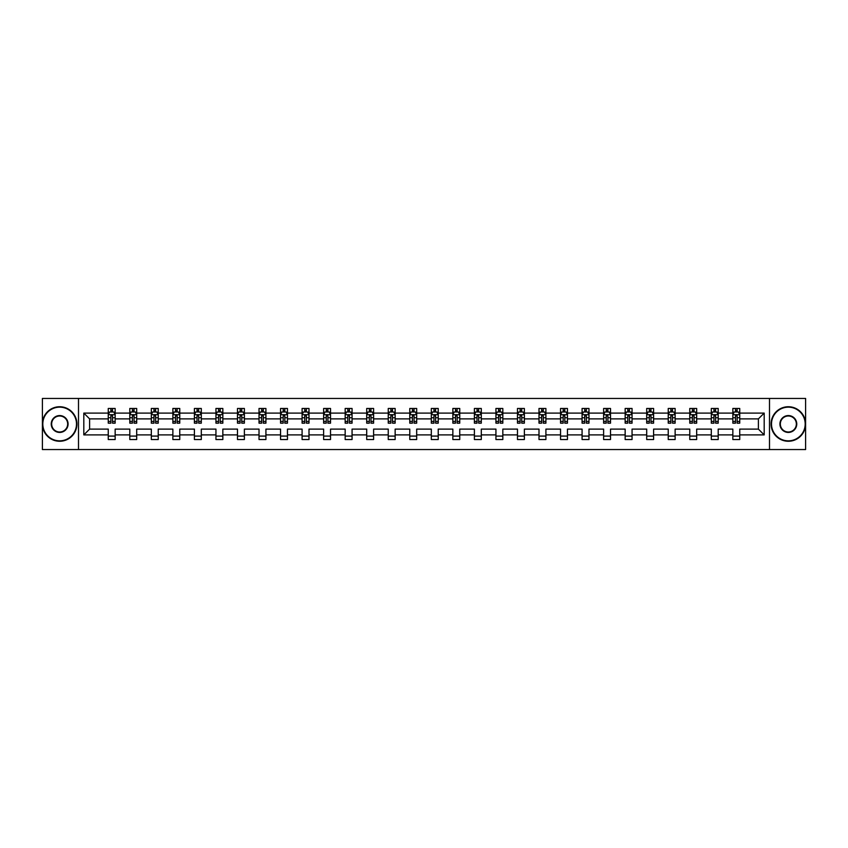 <?xml version="1.0" encoding="UTF-8"?>
<svg xmlns="http://www.w3.org/2000/svg" width="848" height="848" viewBox="0 0 848 848"><rect width="100%" height="100%" fill="white"/><g stroke="black" fill="none" stroke-linecap="round" stroke-linejoin="round"><path stroke-width="1.27" d="M769.496 398.454L42.4 398.454L42.4 449.546L805.6 449.546L805.6 398.454L769.496 398.454L769.496 449.546M739.742 434.907L739.742 429.109L758.388 429.109L764.186 434.907L739.742 434.907L739.742 439.529L732.842 439.529L732.842 434.907L718.203 434.907L718.203 439.529L711.302 439.529L711.302 434.907L696.674 434.907L696.674 439.529L689.763 439.529L689.763 434.907L675.135 434.907L675.135 439.529L668.235 439.529L668.235 434.907L653.596 434.907L653.596 439.529L646.695 439.529L646.695 434.907L632.057 434.907L632.057 439.529L625.156 439.529L625.156 434.907L610.518 434.907L610.518 439.529L603.617 439.529L603.617 434.907L588.978 434.907L588.978 439.529L582.078 439.529L582.078 434.907L567.45 434.907L567.45 439.529L560.539 439.529L560.539 434.907L545.911 434.907L545.911 439.529L538.999 439.529L538.999 434.907L524.371 434.907L524.371 439.529L517.471 439.529L517.471 434.907L502.832 434.907L502.832 439.529L495.932 439.529L495.932 434.907L481.293 434.907L481.293 439.529L474.392 439.529L474.392 434.907L459.754 434.907L459.754 439.529L452.853 439.529L452.853 434.907L438.225 434.907L438.225 439.529L431.314 439.529L431.314 434.907L416.686 434.907L416.686 439.529L409.775 439.529L409.775 434.907L395.147 434.907L395.147 439.529L388.246 439.529L388.246 434.907L373.608 434.907L373.608 439.529L366.707 439.529L366.707 434.907L352.068 434.907L352.068 439.529L345.168 439.529L345.168 434.907L330.529 434.907L330.529 439.529L323.629 439.529L323.629 434.907L309.001 434.907L309.001 439.529L302.089 439.529L302.089 434.907L287.461 434.907L287.461 439.529L280.55 439.529L280.55 434.907L265.922 434.907L265.922 439.529L259.022 439.529L259.022 434.907L244.383 434.907L244.383 439.529L237.482 439.529L237.482 434.907L222.844 434.907L222.844 439.529L215.943 439.529L215.943 434.907L201.305 434.907L201.305 439.529L194.404 439.529L194.404 434.907L179.765 434.907L179.765 439.529L172.865 439.529L172.865 434.907L158.237 434.907L158.237 439.529L151.326 439.529L151.326 434.907L136.698 434.907L136.698 439.529L129.797 439.529L129.797 434.907L115.158 434.907L115.158 439.529L108.258 439.529L108.258 434.907L83.814 434.907L83.814 413.093L108.258 413.093L108.258 408.471L115.158 408.471L115.158 413.093L129.797 413.093L129.797 408.471L136.698 408.471L136.698 413.093L151.326 413.093L151.326 408.471L158.237 408.471L158.237 413.093L172.865 413.093L172.865 408.471L179.765 408.471L179.765 413.093L194.404 413.093L194.404 408.471L201.305 408.471L201.305 413.093L215.943 413.093L215.943 408.471L222.844 408.471L222.844 413.093L237.482 413.093L237.482 408.471L244.383 408.471L244.383 413.093L259.022 413.093L259.022 408.471L265.922 408.471L265.922 413.093L280.55 413.093L280.55 408.471L287.461 408.471L287.461 413.093L302.089 413.093L302.089 408.471L309.001 408.471L309.001 413.093L323.629 413.093L323.629 408.471L330.529 408.471L330.529 413.093L345.168 413.093L345.168 408.471L352.068 408.471L352.068 413.093L366.707 413.093L366.707 408.471L373.608 408.471L373.608 413.093L388.246 413.093L388.246 408.471L395.147 408.471L395.147 413.093L409.775 413.093L409.775 408.471L416.686 408.471L416.686 413.093L431.314 413.093L431.314 408.471L438.225 408.471L438.225 413.093L452.853 413.093L452.853 408.471L459.754 408.471L459.754 413.093L474.392 413.093L474.392 408.471L481.293 408.471L481.293 413.093L495.932 413.093L495.932 408.471L502.832 408.471L502.832 413.093L517.471 413.093L517.471 408.471L524.371 408.471L524.371 413.093L538.999 413.093L538.999 408.471L545.911 408.471L545.911 413.093L560.539 413.093L560.539 408.471L567.45 408.471L567.45 413.093L582.078 413.093L582.078 408.471L588.978 408.471L588.978 413.093L603.617 413.093L603.617 408.471L610.518 408.471L610.518 413.093L625.156 413.093L625.156 408.471L632.057 408.471L632.057 413.093L646.695 413.093L646.695 408.471L653.596 408.471L653.596 413.093L668.235 413.093L668.235 408.471L675.135 408.471L675.135 413.093L689.763 413.093L689.763 408.471L696.674 408.471L696.674 413.093L711.302 413.093L711.302 408.471L718.203 408.471L718.203 413.093L732.842 413.093L732.842 408.471L739.742 408.471L739.742 413.093L764.186 413.093L764.186 434.907M78.504 449.546L78.504 398.454M732.842 413.093L732.842 418.891L718.203 418.891L718.203 413.093M718.203 434.907L718.203 429.109L732.842 429.109L732.842 434.907M711.302 413.093L711.302 418.891L696.674 418.891L696.674 413.093M696.674 434.907L696.674 429.109L711.302 429.109L711.302 434.907M689.763 413.093L689.763 418.891L675.135 418.891L675.135 413.093M675.135 434.907L675.135 429.109L689.763 429.109L689.763 434.907M668.235 413.093L668.235 418.891L653.596 418.891L653.596 413.093M653.596 434.907L653.596 429.109L668.235 429.109L668.235 434.907M646.695 413.093L646.695 418.891L632.057 418.891L632.057 413.093M632.057 434.907L632.057 429.109L646.695 429.109L646.695 434.907M625.156 413.093L625.156 418.891L610.518 418.891L610.518 413.093M610.518 434.907L610.518 429.109L625.156 429.109L625.156 434.907M603.617 413.093L603.617 418.891L588.978 418.891L588.978 413.093M588.978 434.907L588.978 429.109L603.617 429.109L603.617 434.907M582.078 413.093L582.078 418.891L567.45 418.891L567.45 413.093M567.45 434.907L567.45 429.109L582.078 429.109L582.078 434.907M560.539 413.093L560.539 418.891L545.911 418.891L545.911 413.093M545.911 434.907L545.911 429.109L560.539 429.109L560.539 434.907M538.999 413.093L538.999 418.891L524.371 418.891L524.371 413.093M524.371 434.907L524.371 429.109L538.999 429.109L538.999 434.907M517.471 413.093L517.471 418.891L502.832 418.891L502.832 413.093M502.832 434.907L502.832 429.109L517.471 429.109L517.471 434.907M495.932 413.093L495.932 418.891L481.293 418.891L481.293 413.093M481.293 434.907L481.293 429.109L495.932 429.109L495.932 434.907M474.392 413.093L474.392 418.891L459.754 418.891L459.754 413.093M459.754 434.907L459.754 429.109L474.392 429.109L474.392 434.907M452.853 413.093L452.853 418.891L438.225 418.891L438.225 413.093M438.225 434.907L438.225 429.109L452.853 429.109L452.853 434.907M431.314 413.093L431.314 418.891L416.686 418.891L416.686 413.093M416.686 434.907L416.686 429.109L431.314 429.109L431.314 434.907M409.775 413.093L409.775 418.891L395.147 418.891L395.147 413.093M395.147 434.907L395.147 429.109L409.775 429.109L409.775 434.907M388.246 413.093L388.246 418.891L373.608 418.891L373.608 413.093M373.608 434.907L373.608 429.109L388.246 429.109L388.246 434.907M366.707 413.093L366.707 418.891L352.068 418.891L352.068 413.093M352.068 434.907L352.068 429.109L366.707 429.109L366.707 434.907M345.168 413.093L345.168 418.891L330.529 418.891L330.529 413.093M330.529 434.907L330.529 429.109L345.168 429.109L345.168 434.907M323.629 413.093L323.629 418.891L309.001 418.891L309.001 413.093M309.001 434.907L309.001 429.109L323.629 429.109L323.629 434.907M302.089 413.093L302.089 418.891L287.461 418.891L287.461 413.093M287.461 434.907L287.461 429.109L302.089 429.109L302.089 434.907M280.55 413.093L280.55 418.891L265.922 418.891L265.922 413.093M265.922 434.907L265.922 429.109L280.55 429.109L280.55 434.907M259.022 413.093L259.022 418.891L244.383 418.891L244.383 413.093M244.383 434.907L244.383 429.109L259.022 429.109L259.022 434.907M237.482 413.093L237.482 418.891L222.844 418.891L222.844 413.093M222.844 434.907L222.844 429.109L237.482 429.109L237.482 434.907M215.943 413.093L215.943 418.891L201.305 418.891L201.305 413.093M201.305 434.907L201.305 429.109L215.943 429.109L215.943 434.907M194.404 413.093L194.404 418.891L179.765 418.891L179.765 413.093M179.765 434.907L179.765 429.109L194.404 429.109L194.404 434.907M172.865 413.093L172.865 418.891L158.237 418.891L158.237 413.093M158.237 434.907L158.237 429.109L172.865 429.109L172.865 434.907M151.326 413.093L151.326 418.891L136.698 418.891L136.698 413.093M136.698 434.907L136.698 429.109L151.326 429.109L151.326 434.907M129.797 413.093L129.797 418.891L115.158 418.891L115.158 413.093M115.158 434.907L115.158 429.109L129.797 429.109L129.797 434.907M108.258 413.093L108.258 418.891L89.612 418.891L89.612 429.109L108.258 429.109L108.258 434.907M83.814 413.093L89.612 418.891M758.388 429.109L758.388 418.891L739.742 418.891L739.742 413.093M735.47 411.916L737.124 411.916M713.931 411.916L715.585 411.916M692.392 411.916L694.046 411.916M670.853 411.916L672.506 411.916M649.314 411.916L650.967 411.916M627.774 411.916L629.439 411.916M606.235 411.916L607.899 411.916M584.707 411.916L586.36 411.916M563.167 411.916L564.821 411.916M541.628 411.916L543.282 411.916M520.089 411.916L521.743 411.916M498.55 411.916L500.214 411.916M477.011 411.916L478.675 411.916M455.482 411.916L457.136 411.916M433.943 411.916L435.596 411.916M412.404 411.916L414.057 411.916M390.864 411.916L392.518 411.916M369.325 411.916L370.989 411.916M347.786 411.916L349.45 411.916M326.257 411.916L327.911 411.916M304.718 411.916L306.372 411.916M283.179 411.916L284.833 411.916M261.64 411.916L263.293 411.916M240.101 411.916L241.765 411.916M218.561 411.916L220.226 411.916M197.033 411.916L198.686 411.916M175.494 411.916L177.147 411.916M153.954 411.916L155.608 411.916M132.415 411.916L134.069 411.916M110.876 411.916L112.53 411.916M108.258 436.084L115.158 436.084M129.797 436.084L136.698 436.084M151.326 436.084L158.237 436.084M172.865 436.084L179.765 436.084M194.404 436.084L201.305 436.084M215.943 436.084L222.844 436.084M237.482 436.084L244.383 436.084M259.022 436.084L265.922 436.084M280.55 436.084L287.461 436.084M302.089 436.084L309.001 436.084M323.629 436.084L330.529 436.084M345.168 436.084L352.068 436.084M366.707 436.084L373.608 436.084M388.246 436.084L395.147 436.084M409.775 436.084L416.686 436.084M431.314 436.084L438.225 436.084M452.853 436.084L459.754 436.084M474.392 436.084L481.293 436.084M495.932 436.084L502.832 436.084M517.471 436.084L524.371 436.084M538.999 436.084L545.911 436.084M560.539 436.084L567.45 436.084M582.078 436.084L588.978 436.084M603.617 436.084L610.518 436.084M625.156 436.084L632.057 436.084M646.695 436.084L653.596 436.084M668.235 436.084L675.135 436.084M689.763 436.084L696.674 436.084M711.302 436.084L718.203 436.084M732.842 436.084L739.742 436.084M89.612 429.109L83.814 434.907M764.186 413.093L758.388 418.891M112.53 410.262L110.876 410.262M109.551 412.149L108.258 412.149L108.258 408.471L110.876 408.471L110.876 411.99M108.258 421.445L108.258 423.173L110.876 423.173L110.876 421.445L108.258 421.445L108.258 418.891M115.158 418.891L115.158 423.173L112.53 423.173L112.53 415.785L110.876 415.785L110.876 421.445M113.865 412.149L115.158 412.149L115.158 408.471L112.53 408.471L112.53 411.99M115.158 414.746L113.78 411.99L109.636 411.99L108.258 414.746M59.657 407.157A16.843 16.843 0 0 0 42.813 424A16.843 16.843 0 0 0 59.657 440.843A16.843 16.843 0 0 0 76.5 424A16.843 16.843 0 0 0 59.657 407.157M59.657 441.257A17.257 17.257 0 0 1 42.4 424A17.257 17.257 0 0 1 59.657 406.743A17.257 17.257 0 0 1 76.914 424A17.257 17.257 0 0 1 59.657 441.257M59.657 415.573A8.427 8.427 0 0 1 68.084 424A8.427 8.427 0 0 1 59.657 432.427A8.427 8.427 0 0 1 51.24 424A8.427 8.427 0 0 1 59.657 415.573M59.657 432.003A8.003 8.003 0 0 0 67.67 424A8.003 8.003 0 0 0 59.657 415.997A8.003 8.003 0 0 0 51.654 424A8.003 8.003 0 0 0 59.657 432.003M788.343 407.157A16.843 16.843 0 0 0 771.5 424A16.843 16.843 0 0 0 788.343 440.843A16.843 16.843 0 0 0 805.187 424A16.843 16.843 0 0 0 788.343 407.157M788.343 441.257A17.257 17.257 0 0 1 771.086 424A17.257 17.257 0 0 1 788.343 406.743A17.257 17.257 0 0 1 805.6 424A17.257 17.257 0 0 1 788.343 441.257M788.343 415.573A8.427 8.427 0 0 1 796.76 424A8.427 8.427 0 0 1 788.343 432.427A8.427 8.427 0 0 1 779.916 424A8.427 8.427 0 0 1 788.343 415.573M788.343 432.003A8.003 8.003 0 0 0 796.346 424A8.003 8.003 0 0 0 788.343 415.997A8.003 8.003 0 0 0 780.33 424A8.003 8.003 0 0 0 788.343 432.003M134.069 410.262L132.415 410.262M131.09 412.149L129.797 412.149L129.797 408.471L132.415 408.471L132.415 411.99M129.797 421.445L129.797 423.173L132.415 423.173L132.415 421.445L129.797 421.445L129.797 418.891M136.698 418.891L136.698 423.173L134.069 423.173L134.069 415.785L132.415 415.785L132.415 421.445M135.394 412.149L136.698 412.149L136.698 408.471L134.069 408.471L134.069 411.99M136.698 414.746L135.32 411.99L131.175 411.99L129.797 414.746M155.608 410.262L153.954 410.262M152.629 412.149L151.326 412.149L151.326 408.471L153.954 408.471L153.954 411.99M151.326 421.445L151.326 423.173L153.954 423.173L153.954 421.445L151.326 421.445L151.326 418.891M158.237 418.891L158.237 423.173L155.608 423.173L155.608 415.785L153.954 415.785L153.954 421.445M156.933 412.149L158.237 412.149L158.237 408.471L155.608 408.471L155.608 411.99M158.237 414.746L156.848 411.99L152.714 411.99L151.326 414.746M177.147 410.262L175.494 410.262M174.169 412.149L172.865 412.149L172.865 408.471L175.494 408.471L175.494 411.99M172.865 421.445L172.865 423.173L175.494 423.173L175.494 421.445L172.865 421.445L172.865 418.891M179.765 418.891L179.765 423.173L177.147 423.173L177.147 415.785L175.494 415.785L175.494 421.445M178.472 412.149L179.765 412.149L179.765 408.471L177.147 408.471L177.147 411.99M179.765 414.746L178.387 411.99L174.243 411.99L172.865 414.746M198.686 410.262L197.033 410.262M195.708 412.149L194.404 412.149L194.404 408.471L197.033 408.471L197.033 411.99M194.404 421.445L194.404 423.173L197.033 423.173L197.033 421.445L194.404 421.445L194.404 418.891M201.305 418.891L201.305 423.173L198.686 423.173L198.686 415.785L197.033 415.785L197.033 421.445M200.011 412.149L201.305 412.149L201.305 408.471L198.686 408.471L198.686 411.99M201.305 414.746L199.927 411.99L195.782 411.99L194.404 414.746M220.226 410.262L218.561 410.262M217.236 412.149L215.943 412.149L215.943 408.471L218.561 408.471L218.561 411.99M215.943 421.445L215.943 423.173L218.561 423.173L218.561 421.445L215.943 421.445L215.943 418.891M222.844 418.891L222.844 423.173L220.226 423.173L220.226 415.785L218.561 415.785L218.561 421.445M221.551 412.149L222.844 412.149L222.844 408.471L220.226 408.471L220.226 411.99M222.844 414.746L221.466 411.99L217.321 411.99L215.943 414.746M241.765 410.262L240.101 410.262M238.776 412.149L237.482 412.149L237.482 408.471L240.101 408.471L240.101 411.99M237.482 421.445L237.482 423.173L240.101 423.173L240.101 421.445L237.482 421.445L237.482 418.891M244.383 418.891L244.383 423.173L241.765 423.173L241.765 415.785L240.101 415.785L240.101 421.445M243.09 412.149L244.383 412.149L244.383 408.471L241.765 408.471L241.765 411.99M244.383 414.746L243.005 411.99L238.86 411.99L237.482 414.746M263.293 410.262L261.64 410.262M260.315 412.149L259.022 412.149L259.022 408.471L261.64 408.471L261.64 411.99M259.022 421.445L259.022 423.173L261.64 423.173L261.64 421.445L259.022 421.445L259.022 418.891M265.922 418.891L265.922 423.173L263.293 423.173L263.293 415.785L261.64 415.785L261.64 421.445M264.618 412.149L265.922 412.149L265.922 408.471L263.293 408.471L263.293 411.99M265.922 414.746L264.544 411.99L260.4 411.99L259.022 414.746M284.833 410.262L283.179 410.262M281.854 412.149L280.55 412.149L280.55 408.471L283.179 408.471L283.179 411.99M280.55 421.445L280.55 423.173L283.179 423.173L283.179 421.445L280.55 421.445L280.55 418.891M287.461 418.891L287.461 423.173L284.833 423.173L284.833 415.785L283.179 415.785L283.179 421.445M286.158 412.149L287.461 412.149L287.461 408.471L284.833 408.471L284.833 411.99M287.461 414.746L286.073 411.99L281.939 411.99L280.55 414.746M306.372 410.262L304.718 410.262M303.393 412.149L302.089 412.149L302.089 408.471L304.718 408.471L304.718 411.99M302.089 421.445L302.089 423.173L304.718 423.173L304.718 421.445L302.089 421.445L302.089 418.891M309.001 418.891L309.001 423.173L306.372 423.173L306.372 415.785L304.718 415.785L304.718 421.445M307.697 412.149L309.001 412.149L309.001 408.471L306.372 408.471L306.372 411.99M309.001 414.746L307.612 411.99L303.478 411.99L302.089 414.746M327.911 410.262L326.257 410.262M324.932 412.149L323.629 412.149L323.629 408.471L326.257 408.471L326.257 411.99M323.629 421.445L323.629 423.173L326.257 423.173L326.257 421.445L323.629 421.445L323.629 418.891M330.529 418.891L330.529 423.173L327.911 423.173L327.911 415.785L326.257 415.785L326.257 421.445M329.236 412.149L330.529 412.149L330.529 408.471L327.911 408.471L327.911 411.99M330.529 414.746L329.151 411.99L325.007 411.99L323.629 414.746M349.45 410.262L347.786 410.262M346.461 412.149L345.168 412.149L345.168 408.471L347.786 408.471L347.786 411.99M345.168 421.445L345.168 423.173L347.786 423.173L347.786 421.445L345.168 421.445L345.168 418.891M352.068 418.891L352.068 423.173L349.45 423.173L349.45 415.785L347.786 415.785L347.786 421.445M350.775 412.149L352.068 412.149L352.068 408.471L349.45 408.471L349.45 411.99M352.068 414.746L350.69 411.99L346.546 411.99L345.168 414.746M370.989 410.262L369.325 410.262M368 412.149L366.707 412.149L366.707 408.471L369.325 408.471L369.325 411.99M366.707 421.445L366.707 423.173L369.325 423.173L369.325 421.445L366.707 421.445L366.707 418.891M373.608 418.891L373.608 423.173L370.989 423.173L370.989 415.785L369.325 415.785L369.325 421.445M372.314 412.149L373.608 412.149L373.608 408.471L370.989 408.471L370.989 411.99M373.608 414.746L372.23 411.99L368.085 411.99L366.707 414.746M392.518 410.262L390.864 410.262M389.539 412.149L388.246 412.149L388.246 408.471L390.864 408.471L390.864 411.99M388.246 421.445L388.246 423.173L390.864 423.173L390.864 421.445L388.246 421.445L388.246 418.891M395.147 418.891L395.147 423.173L392.518 423.173L392.518 415.785L390.864 415.785L390.864 421.445M393.843 412.149L395.147 412.149L395.147 408.471L392.518 408.471L392.518 411.99M395.147 414.746L393.769 411.99L389.624 411.99L388.246 414.746M414.057 410.262L412.404 410.262M411.079 412.149L409.775 412.149L409.775 408.471L412.404 408.471L412.404 411.99M409.775 421.445L409.775 423.173L412.404 423.173L412.404 421.445L409.775 421.445L409.775 418.891M416.686 418.891L416.686 423.173L414.057 423.173L414.057 415.785L412.404 415.785L412.404 421.445M415.382 412.149L416.686 412.149L416.686 408.471L414.057 408.471L414.057 411.99M416.686 414.746L415.297 411.99L411.163 411.99L409.775 414.746M435.596 410.262L433.943 410.262M432.618 412.149L431.314 412.149L431.314 408.471L433.943 408.471L433.943 411.99M431.314 421.445L431.314 423.173L433.943 423.173L433.943 421.445L431.314 421.445L431.314 418.891M438.225 418.891L438.225 423.173L435.596 423.173L435.596 415.785L433.943 415.785L433.943 421.445M436.921 412.149L438.225 412.149L438.225 408.471L435.596 408.471L435.596 411.99M438.225 414.746L436.837 411.99L432.703 411.99L431.314 414.746M457.136 410.262L455.482 410.262M454.157 412.149L452.853 412.149L452.853 408.471L455.482 408.471L455.482 411.99M452.853 421.445L452.853 423.173L455.482 423.173L455.482 421.445L452.853 421.445L452.853 418.891M459.754 418.891L459.754 423.173L457.136 423.173L457.136 415.785L455.482 415.785L455.482 421.445M458.461 412.149L459.754 412.149L459.754 408.471L457.136 408.471L457.136 411.99M459.754 414.746L458.376 411.99L454.231 411.99L452.853 414.746M478.675 410.262L477.011 410.262M475.686 412.149L474.392 412.149L474.392 408.471L477.011 408.471L477.011 411.99M474.392 421.445L474.392 423.173L477.011 423.173L477.011 421.445L474.392 421.445L474.392 418.891M481.293 418.891L481.293 423.173L478.675 423.173L478.675 415.785L477.011 415.785L477.011 421.445M480 412.149L481.293 412.149L481.293 408.471L478.675 408.471L478.675 411.99M481.293 414.746L479.915 411.99L475.77 411.99L474.392 414.746M500.214 410.262L498.55 410.262M497.225 412.149L495.932 412.149L495.932 408.471L498.55 408.471L498.55 411.99M495.932 421.445L495.932 423.173L498.55 423.173L498.55 421.445L495.932 421.445L495.932 418.891M502.832 418.891L502.832 423.173L500.214 423.173L500.214 415.785L498.55 415.785L498.55 421.445M501.539 412.149L502.832 412.149L502.832 408.471L500.214 408.471L500.214 411.99M502.832 414.746L501.454 411.99L497.31 411.99L495.932 414.746M521.743 410.262L520.089 410.262M518.764 412.149L517.471 412.149L517.471 408.471L520.089 408.471L520.089 411.99M517.471 421.445L517.471 423.173L520.089 423.173L520.089 421.445L517.471 421.445L517.471 418.891M524.371 418.891L524.371 423.173L521.743 423.173L521.743 415.785L520.089 415.785L520.089 421.445M523.068 412.149L524.371 412.149L524.371 408.471L521.743 408.471L521.743 411.99M524.371 414.746L522.993 411.99L518.849 411.99L517.471 414.746M543.282 410.262L541.628 410.262M540.303 412.149L538.999 412.149L538.999 408.471L541.628 408.471L541.628 411.99M538.999 421.445L538.999 423.173L541.628 423.173L541.628 421.445L538.999 421.445L538.999 418.891M545.911 418.891L545.911 423.173L543.282 423.173L543.282 415.785L541.628 415.785L541.628 421.445M544.607 412.149L545.911 412.149L545.911 408.471L543.282 408.471L543.282 411.99M545.911 414.746L544.522 411.99L540.388 411.99L538.999 414.746M564.821 410.262L563.167 410.262M561.842 412.149L560.539 412.149L560.539 408.471L563.167 408.471L563.167 411.99M560.539 421.445L560.539 423.173L563.167 423.173L563.167 421.445L560.539 421.445L560.539 418.891M567.45 418.891L567.45 423.173L564.821 423.173L564.821 415.785L563.167 415.785L563.167 421.445M566.146 412.149L567.45 412.149L567.45 408.471L564.821 408.471L564.821 411.99M567.45 414.746L566.061 411.99L561.927 411.99L560.539 414.746M586.36 410.262L584.707 410.262M583.382 412.149L582.078 412.149L582.078 408.471L584.707 408.471L584.707 411.99M582.078 421.445L582.078 423.173L584.707 423.173L584.707 421.445L582.078 421.445L582.078 418.891M588.978 418.891L588.978 423.173L586.36 423.173L586.36 415.785L584.707 415.785L584.707 421.445M587.685 412.149L588.978 412.149L588.978 408.471L586.36 408.471L586.36 411.99M588.978 414.746L587.6 411.99L583.456 411.99L582.078 414.746M607.899 410.262L606.235 410.262M604.91 412.149L603.617 412.149L603.617 408.471L606.235 408.471L606.235 411.99M603.617 421.445L603.617 423.173L606.235 423.173L606.235 421.445L603.617 421.445L603.617 418.891M610.518 418.891L610.518 423.173L607.899 423.173L607.899 415.785L606.235 415.785L606.235 421.445M609.224 412.149L610.518 412.149L610.518 408.471L607.899 408.471L607.899 411.99M610.518 414.746L609.14 411.99L604.995 411.99L603.617 414.746M629.439 410.262L627.774 410.262M626.449 412.149L625.156 412.149L625.156 408.471L627.774 408.471L627.774 411.99M625.156 421.445L625.156 423.173L627.774 423.173L627.774 421.445L625.156 421.445L625.156 418.891M632.057 418.891L632.057 423.173L629.439 423.173L629.439 415.785L627.774 415.785L627.774 421.445M630.764 412.149L632.057 412.149L632.057 408.471L629.439 408.471L629.439 411.99M632.057 414.746L630.679 411.99L626.534 411.99L625.156 414.746M650.967 410.262L649.314 410.262M647.989 412.149L646.695 412.149L646.695 408.471L649.314 408.471L649.314 411.99M646.695 421.445L646.695 423.173L649.314 423.173L649.314 421.445L646.695 421.445L646.695 418.891M653.596 418.891L653.596 423.173L650.967 423.173L650.967 415.785L649.314 415.785L649.314 421.445M652.292 412.149L653.596 412.149L653.596 408.471L650.967 408.471L650.967 411.99M653.596 414.746L652.218 411.99L648.073 411.99L646.695 414.746M672.506 410.262L670.853 410.262M669.528 412.149L668.235 412.149L668.235 408.471L670.853 408.471L670.853 411.99M668.235 421.445L668.235 423.173L670.853 423.173L670.853 421.445L668.235 421.445L668.235 418.891M675.135 418.891L675.135 423.173L672.506 423.173L672.506 415.785L670.853 415.785L670.853 421.445M673.831 412.149L675.135 412.149L675.135 408.471L672.506 408.471L672.506 411.99M675.135 414.746L673.757 411.99L669.613 411.99L668.235 414.746M694.046 410.262L692.392 410.262M691.067 412.149L689.763 412.149L689.763 408.471L692.392 408.471L692.392 411.99M689.763 421.445L689.763 423.173L692.392 423.173L692.392 421.445L689.763 421.445L689.763 418.891M696.674 418.891L696.674 423.173L694.046 423.173L694.046 415.785L692.392 415.785L692.392 421.445M695.371 412.149L696.674 412.149L696.674 408.471L694.046 408.471L694.046 411.99M696.674 414.746L695.286 411.99L691.152 411.99L689.763 414.746M715.585 410.262L713.931 410.262M712.606 412.149L711.302 412.149L711.302 408.471L713.931 408.471L713.931 411.99M711.302 421.445L711.302 423.173L713.931 423.173L713.931 421.445L711.302 421.445L711.302 418.891M718.203 418.891L718.203 423.173L715.585 423.173L715.585 415.785L713.931 415.785L713.931 421.445M716.91 412.149L718.203 412.149L718.203 408.471L715.585 408.471L715.585 411.99M718.203 414.746L716.825 411.99L712.68 411.99L711.302 414.746M737.124 410.262L735.47 410.262M734.135 412.149L732.842 412.149L732.842 408.471L735.47 408.471L735.47 411.99M732.842 421.445L732.842 423.173L735.47 423.173L735.47 421.445L732.842 421.445L732.842 418.891M739.742 418.891L739.742 423.173L737.124 423.173L737.124 415.785L735.47 415.785L735.47 421.445M738.449 412.149L739.742 412.149L739.742 408.471L737.124 408.471L737.124 411.99M739.742 414.746L738.364 411.99L734.22 411.99L732.842 414.746M115.127 414.683L108.29 414.683M115.158 421.445L112.53 421.445M110.876 417.735L108.258 417.735M115.158 417.735L112.53 417.735M112.53 411.142L110.876 411.142M136.666 414.683L129.829 414.683M136.698 421.445L134.069 421.445M132.415 417.735L129.797 417.735M136.698 417.735L134.069 417.735M134.069 411.142L132.415 411.142M158.194 414.683L151.368 414.683M158.237 421.445L155.608 421.445M153.954 417.735L151.326 417.735M158.237 417.735L155.608 417.735M155.608 411.142L153.954 411.142M179.734 414.683L172.907 414.683M179.765 421.445L177.147 421.445M175.494 417.735L172.865 417.735M179.765 417.735L177.147 417.735M177.147 411.142L175.494 411.142M201.273 414.683L194.436 414.683M201.305 421.445L198.686 421.445M197.033 417.735L194.404 417.735M201.305 417.735L198.686 417.735M198.686 411.142L197.033 411.142M222.812 414.683L215.975 414.683M222.844 421.445L220.226 421.445M218.561 417.735L215.943 417.735M222.844 417.735L220.226 417.735M220.226 411.142L218.561 411.142M244.351 414.683L237.514 414.683M244.383 421.445L241.765 421.445M240.101 417.735L237.482 417.735M244.383 417.735L241.765 417.735M241.765 411.142L240.101 411.142M265.89 414.683L259.053 414.683M265.922 421.445L263.293 421.445M261.64 417.735L259.022 417.735M265.922 417.735L263.293 417.735M263.293 411.142L261.64 411.142M287.419 414.683L280.593 414.683M287.461 421.445L284.833 421.445M283.179 417.735L280.55 417.735M287.461 417.735L284.833 417.735M284.833 411.142L283.179 411.142M308.958 414.683L302.132 414.683M309.001 421.445L306.372 421.445M304.718 417.735L302.089 417.735M309.001 417.735L306.372 417.735M306.372 411.142L304.718 411.142M330.497 414.683L323.66 414.683M330.529 421.445L327.911 421.445M326.257 417.735L323.629 417.735M330.529 417.735L327.911 417.735M327.911 411.142L326.257 411.142M352.037 414.683L345.2 414.683M352.068 421.445L349.45 421.445M347.786 417.735L345.168 417.735M352.068 417.735L349.45 417.735M349.45 411.142L347.786 411.142M373.576 414.683L366.739 414.683M373.608 421.445L370.989 421.445M369.325 417.735L366.707 417.735M373.608 417.735L370.989 417.735M370.989 411.142L369.325 411.142M395.115 414.683L388.278 414.683M395.147 421.445L392.518 421.445M390.864 417.735L388.246 417.735M395.147 417.735L392.518 417.735M392.518 411.142L390.864 411.142M416.644 414.683L409.817 414.683M416.686 421.445L414.057 421.445M412.404 417.735L409.775 417.735M416.686 417.735L414.057 417.735M414.057 411.142L412.404 411.142M438.183 414.683L431.356 414.683M438.225 421.445L435.596 421.445M433.943 417.735L431.314 417.735M438.225 417.735L435.596 417.735M435.596 411.142L433.943 411.142M459.722 414.683L452.885 414.683M459.754 421.445L457.136 421.445M455.482 417.735L452.853 417.735M459.754 417.735L457.136 417.735M457.136 411.142L455.482 411.142M481.261 414.683L474.424 414.683M481.293 421.445L478.675 421.445M477.011 417.735L474.392 417.735M481.293 417.735L478.675 417.735M478.675 411.142L477.011 411.142M502.8 414.683L495.963 414.683M502.832 421.445L500.214 421.445M498.55 417.735L495.932 417.735M502.832 417.735L500.214 417.735M500.214 411.142L498.55 411.142M524.34 414.683L517.503 414.683M524.371 421.445L521.743 421.445M520.089 417.735L517.471 417.735M524.371 417.735L521.743 417.735M521.743 411.142L520.089 411.142M545.868 414.683L539.042 414.683M545.911 421.445L543.282 421.445M541.628 417.735L538.999 417.735M545.911 417.735L543.282 417.735M543.282 411.142L541.628 411.142M567.407 414.683L560.581 414.683M567.45 421.445L564.821 421.445M563.167 417.735L560.539 417.735M567.45 417.735L564.821 417.735M564.821 411.142L563.167 411.142M588.947 414.683L582.11 414.683M588.978 421.445L586.36 421.445M584.707 417.735L582.078 417.735M588.978 417.735L586.36 417.735M586.36 411.142L584.707 411.142M610.486 414.683L603.649 414.683M610.518 421.445L607.899 421.445M606.235 417.735L603.617 417.735M610.518 417.735L607.899 417.735M607.899 411.142L606.235 411.142M632.025 414.683L625.188 414.683M632.057 421.445L629.439 421.445M627.774 417.735L625.156 417.735M632.057 417.735L629.439 417.735M629.439 411.142L627.774 411.142M653.564 414.683L646.727 414.683M653.596 421.445L650.967 421.445M649.314 417.735L646.695 417.735M653.596 417.735L650.967 417.735M650.967 411.142L649.314 411.142M675.093 414.683L668.266 414.683M675.135 421.445L672.506 421.445M670.853 417.735L668.235 417.735M675.135 417.735L672.506 417.735M672.506 411.142L670.853 411.142M696.632 414.683L689.806 414.683M696.674 421.445L694.046 421.445M692.392 417.735L689.763 417.735M696.674 417.735L694.046 417.735M694.046 411.142L692.392 411.142M718.171 414.683L711.334 414.683M718.203 421.445L715.585 421.445M713.931 417.735L711.302 417.735M718.203 417.735L715.585 417.735M715.585 411.142L713.931 411.142M739.71 414.683L732.873 414.683M739.742 421.445L737.124 421.445M735.47 417.735L732.842 417.735M739.742 417.735L737.124 417.735M737.124 411.142L735.47 411.142"/></g></svg>
